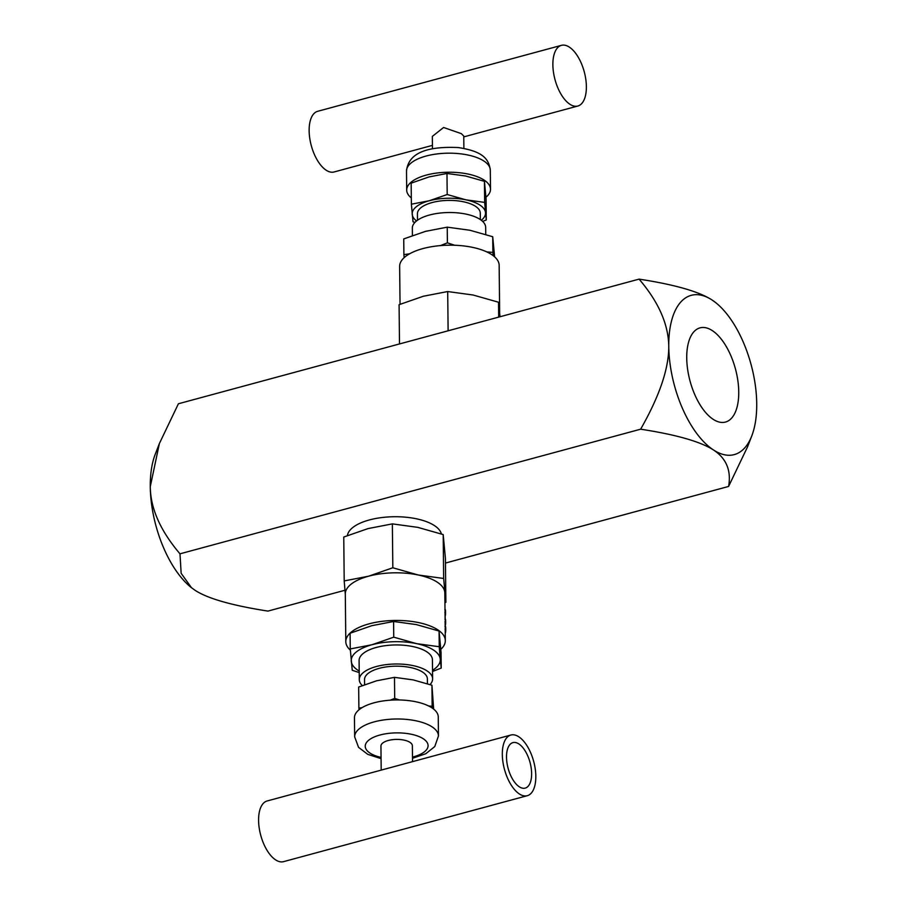 <?xml version="1.0" encoding="UTF-8"?>
<svg xmlns="http://www.w3.org/2000/svg" width="907" height="907" viewBox="0 0 907 907"><rect width="100%" height="100%" fill="white"/><g stroke="black" fill="none" stroke-linecap="round" stroke-linejoin="round"><path stroke-width="1.36" d="M751.812 435.802L747.617 446.686L728.593 486.447C731.393 470.608 726.371 458.454 713.526 449.997C700.476 441.596 676.18 434.657 640.637 429.192C659.525 396.064 668.89 368.446 668.765 346.338A82.503 39.727 74.9 0 0 713.526 449.997A82.503 39.727 74.9 0 0 751.812 435.802A82.503 39.727 74.9 0 0 756.721 403.592A82.503 39.727 74.9 0 0 715.804 302.723A82.503 39.727 74.9 0 0 711.961 299.934A82.503 39.727 74.9 0 0 668.765 346.338C668.436 324.275 658.539 301.872 639.072 279.129C674.615 284.594 698.912 291.532 711.961 299.934L715.668 302.609M639.072 279.129L178.407 403.762L159.383 443.534L150.279 486.617C150.437 508.283 160.335 530.686 179.983 553.826L181.151 573.315L191.456 587.691L195.039 590.276C207.658 598.563 231.954 605.491 267.928 611.091L344.943 590.253M445.462 563.054L728.593 486.447M712.278 330.59A48.797 23.491 -105.1 0 1 737.844 380.532A48.797 23.491 -105.1 0 1 725.487 422.061A48.797 23.491 -105.1 0 1 713.208 419.34A48.797 23.491 -105.1 0 1 687.631 369.398A48.797 23.491 -105.1 0 1 700 327.869A48.797 23.491 -105.1 0 1 712.278 330.59M191.332 587.6A82.503 39.727 -105.1 0 1 191.196 587.487A82.503 39.727 -105.1 0 1 150.279 486.617A82.503 39.727 -105.1 0 1 155.188 454.407L159.383 443.534M179.983 553.826L640.637 429.192M445.371 609.674A50.282 20.895 -0.6 0 1 445.53 611.273L445.552 613.517A50.282 20.895 179.4 0 0 445.394 611.93L444.849 609.697L445.394 611.93M445.19 619.311L445.156 616.261A50.282 20.895 179.4 0 0 445.552 613.517M445.518 619.3A50.282 20.895 -0.6 0 1 445.632 620.592L445.654 622.848A50.282 20.895 179.4 0 0 445.541 621.556L444.997 619.311L445.541 621.556M445.258 626.488L445.246 625.592A50.282 20.895 179.4 0 0 445.654 622.848M445.552 626.476A50.282 20.895 -0.6 0 1 445.711 628.063L445.734 630.32A50.282 20.895 179.4 0 0 445.575 628.732L445.02 626.499L445.575 628.732M445.246 633.335A50.282 20.895 179.4 0 0 445.734 630.32M445.099 619.311L445.031 613.529A49.76 20.68 179.4 0 0 444.872 611.953M445.167 626.499L445.133 622.86A49.76 20.68 179.4 0 0 445.02 621.567M440.825 649.321A49.76 20.68 179.4 0 0 445.314 640.614L445.212 630.331A49.76 20.68 179.4 0 0 445.054 628.755M445.314 640.614A49.76 20.68 179.4 0 0 437.662 629.741A49.76 20.68 179.4 0 0 353.027 630.762A49.76 20.68 179.4 0 0 345.805 641.657A49.76 20.68 179.4 0 0 350.351 650.16M444.997 609.697L444.815 592.974A49.76 20.68 179.4 0 0 444.781 592.26A49.76 20.68 179.4 0 0 437.163 582.101A49.76 20.68 179.4 0 0 418.252 574.993A49.76 20.68 179.4 0 0 368.537 576.217A49.76 20.68 179.4 0 0 345.306 594.017L345.805 641.657M439.237 646.736L440.246 659.083A44.522 18.503 179.4 0 0 416.517 643.63L439.237 646.736L439.067 631.045L416.313 624.583L393.593 621.476L371.825 625.683L350.091 633.245L350.261 648.936L372.029 644.73A44.522 18.503 179.4 0 0 351.27 661.282A44.522 18.503 179.4 0 0 359.206 671.067M432.537 670.296A44.522 18.503 179.4 0 0 440.246 659.083L441.221 668.074L432.548 671.475M359.217 672.586L352.245 670.273L350.261 648.936M372.029 644.73L393.751 637.168L416.517 643.63A44.522 18.503 179.4 0 0 372.029 644.73M441.221 668.074L441.051 652.382L439.067 631.045M393.593 621.476L393.751 637.168M428.682 705.997L432.163 706.281L432.299 708.084M359.013 709.773L358.889 708.095L362.029 707.664M390.282 700.17L394.704 698.401L399.363 699.955M433.648 709.081L431.936 685.227L413.195 679.899L394.488 677.348L376.564 680.806L358.662 687.041L358.889 708.095M394.488 677.348L394.704 698.401M431.936 685.227L432.163 706.281M518.849 743.933A23.571 11.349 -105.1 0 1 531.196 768.059A23.571 11.349 -105.1 0 1 525.221 788.115A23.571 11.349 -105.1 0 1 519.292 786.8A23.571 11.349 -105.1 0 1 506.945 762.674A23.571 11.349 -105.1 0 1 512.92 742.618A23.571 11.349 -105.1 0 1 518.849 743.933M519.371 793.954A31.428 15.136 74.9 0 0 527.273 795.7A31.428 15.136 74.9 0 0 535.243 768.955A31.428 15.136 74.9 0 0 518.77 736.779A31.428 15.136 74.9 0 0 510.868 735.033A31.428 15.136 74.9 0 0 502.897 761.778A31.428 15.136 74.9 0 0 519.371 793.954M384.545 769.204L393.581 766.766M527.273 795.7L283.551 861.65A31.428 15.136 -105.1 0 1 275.637 859.893A31.428 15.136 -105.1 0 1 259.164 827.728A31.428 15.136 -105.1 0 1 267.134 800.972L384.783 769.136M381.189 770.111L380.94 746.098A15.714 6.53 -0.6 0 1 392.266 739.704A15.714 6.53 -0.6 0 1 409.953 742.345A15.714 6.53 -0.6 0 1 412.368 745.769L412.538 761.631M354.66 736.847L354.456 717.788A41.903 17.414 -0.6 0 1 384.647 700.737A41.903 17.414 -0.6 0 1 431.811 707.766A41.903 17.414 -0.6 0 1 438.262 716.915L438.455 735.974A41.903 17.414 179.4 0 0 432.004 726.813A41.903 17.414 179.4 0 0 384.84 719.784A41.903 17.414 179.4 0 0 354.66 736.847L358.548 747.334L367.788 754.375L381.076 758.615M364.58 684.694L364.535 679.57A31.428 13.061 -0.6 0 1 387.176 666.781A31.428 13.061 -0.6 0 1 422.549 672.053A31.428 13.061 -0.6 0 1 427.378 678.912L427.435 683.719M430.031 684.57A36.665 15.238 179.4 0 0 432.616 678.855A36.665 15.238 179.4 0 0 426.982 670.851A36.665 15.238 179.4 0 0 385.713 664.695A36.665 15.238 179.4 0 0 359.297 679.626A36.665 15.238 179.4 0 0 362.29 685.579M359.297 679.626L359.093 660.568A36.665 15.238 -0.6 0 1 385.509 645.648A36.665 15.238 -0.6 0 1 426.778 651.793A36.665 15.238 -0.6 0 1 432.424 659.797L432.616 678.855M345.34 594.72L344.207 580.922L368.537 576.217L392.822 567.771L418.252 574.993L443.648 578.462L445.87 602.305L444.918 602.702M445.87 602.305L445.416 558.417L443.194 534.574L417.753 527.352L392.357 523.883L368.038 528.588L343.753 537.035L344.207 580.922M392.357 523.883L392.822 567.771M443.194 534.574L443.648 578.462M441.358 533.951A47.141 19.591 179.4 0 0 369.33 519.96A47.141 19.591 179.4 0 0 347.404 535.549M494.61 256.84L492.716 236.727L469.951 230.265L447.23 227.158L425.462 231.364L403.74 238.926L403.898 254.618L409.556 253.824M404.137 257.679L403.898 254.618M440.473 245.593L447.4 242.849L454.679 245.253M486.764 251.885L492.875 252.418L493.125 255.615M447.4 242.849L447.23 227.158M492.875 252.418L492.716 236.727M481.311 220.276A36.665 15.238 179.4 0 0 485.494 212.555A36.665 15.238 179.4 0 0 465.949 199.835A36.665 15.238 179.4 0 0 429.306 200.742L447.196 194.517L465.949 199.835L484.655 202.397L486.288 219.959L486.073 198.905L484.44 181.332L465.699 176.015L446.981 173.464L429.056 176.922L411.166 183.146L411.381 204.2L429.306 200.742A36.665 15.238 179.4 0 0 412.22 214.369A36.665 15.238 179.4 0 0 416.54 220.957M414.93 222.43L413.014 221.773L411.381 204.2M486.288 219.959L482.66 221.421M447.196 194.517L446.981 173.464M484.655 202.397L484.44 181.332M432.424 145.369L334.093 171.967A31.428 15.136 -105.1 0 1 326.191 170.221A31.428 15.136 -105.1 0 1 309.718 138.045A31.428 15.136 -105.1 0 1 317.677 111.3L561.41 45.35A31.428 15.136 74.9 0 0 553.451 72.106A31.428 15.136 74.9 0 0 569.925 104.271A31.428 15.136 74.9 0 0 577.827 106.028A31.428 15.136 74.9 0 0 585.797 79.272A31.428 15.136 74.9 0 0 569.324 47.107A31.428 15.136 74.9 0 0 561.41 45.35M463.885 148.385L463.76 136.061L461.346 133.646L443.591 127.49L432.333 136.39L432.458 148.725M485.948 197.227A41.903 17.414 179.4 0 0 490.506 189.212A41.903 17.414 179.4 0 0 484.451 180.323A41.903 17.414 179.4 0 0 437.253 172.976A41.903 17.414 179.4 0 0 406.699 190.085A41.903 17.414 179.4 0 0 411.313 197.919M417.492 220.242L417.424 213.791A31.428 13.061 -0.6 0 1 440.065 201.003A31.428 13.061 -0.6 0 1 475.438 206.274A31.428 13.061 -0.6 0 1 480.279 213.134L480.347 219.585M412.413 235.525L412.334 228.145A36.665 15.238 -0.6 0 1 438.75 213.213A36.665 15.238 -0.6 0 1 480.018 219.369A36.665 15.238 -0.6 0 1 485.664 227.374L485.744 234.414M400.044 304.298L399.647 266.386A49.76 20.68 -0.6 0 1 444.464 245.332A49.76 20.68 -0.6 0 1 499.156 265.343L499.655 312.632M500.018 316.747L498.533 302.235L473.091 295.013L447.695 291.544L423.376 296.238L399.091 304.695L399.499 343.946M448.115 330.794L447.695 291.544M498.691 317.11L498.533 302.235M381.065 757.413A31.428 13.061 -0.6 0 1 370.067 753.127A31.428 13.061 -0.6 0 1 379.908 735.033A31.428 13.061 -0.6 0 1 423.24 738.74A31.428 13.061 -0.6 0 1 412.492 757.084M406.506 171.026A41.903 17.414 -0.6 0 1 436.686 153.975A41.903 17.414 -0.6 0 1 483.85 161.004A41.903 17.414 -0.6 0 1 490.302 170.153C488.782 158.067 481.696 151.231 458.341 147.558C421.925 145.891 408.082 155.664 406.506 171.026L406.699 190.085M393.207 766.869L510.868 735.033M412.504 758.275L425.825 753.706L434.759 746.563L438.455 735.974M577.827 106.028L463.76 136.889M490.506 189.212L490.302 170.153"/></g></svg>
